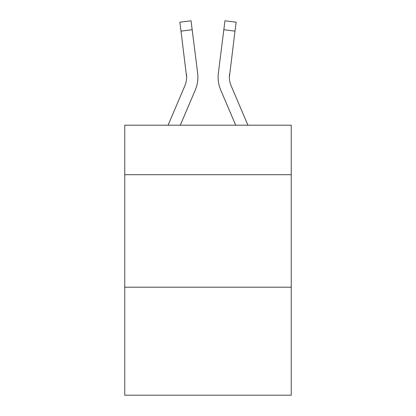 <?xml version="1.0" encoding="UTF-8"?>
<svg xmlns="http://www.w3.org/2000/svg" width="416" height="416" viewBox="0 0 416 416"><rect width="100%" height="100%" fill="white"/><g stroke="black" fill="none" stroke-linecap="round" stroke-linejoin="round"><path stroke-width="0.62" d="M291.252 174.699L291.252 125.2L124.748 125.2L124.748 174.699L291.252 174.699L291.252 395.2L124.748 395.2L124.748 174.699M291.252 287.201L124.748 287.201M195.177 90.272L180.305 125.2L195.177 90.272A33.748 33.748 -59.5 0 0 197.61 72.821L192.166 29.728L181.002 31.138L179.873 22.209L191.038 20.8L192.166 29.728M168.08 125.2L184.829 85.862A22.5 22.5 -33.8 0 0 186.623 77.095L181.002 31.138M197.834 78.686L197.876 77.033M197.439 71.469L197.61 72.821L197.439 71.469M247.92 125.2L231.171 85.862A22.5 22.5 33.8 0 1 229.377 77.09L234.998 31.138L223.834 29.728L224.962 20.8L236.127 22.209L224.962 20.8L236.127 22.209L224.962 20.8L236.127 22.209L224.962 20.8L236.127 22.209L224.962 20.8L236.127 22.209L234.998 31.138M220.823 90.272L235.695 125.2L220.823 90.272A33.748 33.748 59.5 0 1 218.39 72.821L223.834 29.728M184.829 85.862A22.5 22.5 -59.5 0 0 186.623 77.095A22.5 22.5 -59.5 0 1 184.829 85.862A22.5 22.5 -59.5 0 0 186.623 77.095A22.5 22.5 -59.5 0 1 184.829 85.862A22.5 22.5 -59.5 0 0 186.623 77.095A22.5 22.5 -59.5 0 1 184.829 85.862A22.5 22.5 -59.5 0 0 186.623 77.095A22.5 22.5 -59.5 0 1 184.829 85.862A22.5 22.5 -59.5 0 0 186.623 77.095A22.5 22.5 -59.5 0 1 184.829 85.862A22.5 22.5 -59.5 0 0 186.623 77.095A22.5 22.5 -59.5 0 1 184.829 85.862A22.5 22.5 -59.5 0 0 186.623 77.095A22.5 22.5 -59.5 0 1 184.829 85.862A22.5 22.5 -59.5 0 0 186.623 77.095A22.5 22.5 -59.5 0 1 184.829 85.862A22.5 22.5 -59.5 0 0 186.623 77.095A22.5 22.5 -59.5 0 1 184.829 85.862A22.5 22.5 -59.5 0 0 186.623 77.095A22.5 22.5 -59.5 0 1 184.829 85.862A22.5 22.5 -59.5 0 0 186.623 77.095A22.5 22.5 -59.5 0 1 184.829 85.862A22.5 22.5 -59.5 0 0 186.623 77.095A22.5 22.5 -59.5 0 1 184.829 85.862A22.5 22.5 -59.5 0 0 186.623 77.095A22.5 22.5 -59.5 0 1 184.829 85.862A22.5 22.5 -59.5 0 0 186.623 77.095A22.5 22.5 -59.5 0 1 184.829 85.862A22.5 22.5 -59.5 0 0 186.623 77.095A22.5 22.5 -59.5 0 1 184.829 85.862A22.5 22.5 -59.5 0 0 186.623 77.095A22.5 22.5 -59.5 0 1 184.829 85.862A22.5 22.5 -59.5 0 0 186.623 77.095A22.5 22.5 -59.5 0 1 184.829 85.862A22.5 22.5 -59.5 0 0 186.623 77.095A22.5 22.5 -59.5 0 1 184.829 85.862A22.5 22.5 -59.5 0 0 186.623 77.095A22.5 22.5 -59.5 0 1 184.829 85.862A22.5 22.5 -59.5 0 0 186.623 77.095A22.5 22.5 -59.5 0 1 184.829 85.862A22.5 22.5 -59.5 0 0 186.623 77.095A22.5 22.5 -59.5 0 1 184.829 85.862A22.5 22.5 -59.5 0 0 186.623 77.095A22.5 22.5 -59.5 0 1 184.829 85.862A22.5 22.5 -59.5 0 0 186.623 77.095A22.5 22.5 -59.5 0 1 184.829 85.862A22.5 22.5 -59.5 0 0 186.623 77.095A22.5 22.5 -59.5 0 1 184.829 85.862A22.5 22.5 -59.5 0 0 186.623 77.095A22.5 22.5 -59.5 0 1 184.829 85.862A22.5 22.5 -59.5 0 0 186.623 77.095A22.5 22.5 -59.5 0 1 184.829 85.862A22.5 22.5 -59.5 0 0 186.623 77.095A22.5 22.5 -59.5 0 1 184.829 85.862A22.5 22.5 -59.5 0 0 186.623 77.095A22.5 22.5 -59.5 0 1 184.829 85.862A22.5 22.5 -59.5 0 0 186.446 74.23L186.623 77.09M231.171 85.862A22.5 22.5 59.5 0 1 229.377 77.09A22.5 22.5 59.5 0 0 231.171 85.862A22.5 22.5 59.5 0 1 229.377 77.09A22.5 22.5 59.5 0 0 231.171 85.862A22.5 22.5 59.5 0 1 229.377 77.09A22.5 22.5 59.5 0 0 231.171 85.862A22.5 22.5 59.5 0 1 229.377 77.09A22.5 22.5 59.5 0 0 231.171 85.862A22.5 22.5 59.5 0 1 229.377 77.09A22.5 22.5 59.5 0 0 231.171 85.862A22.5 22.5 59.5 0 1 229.377 77.09A22.5 22.5 59.5 0 0 231.171 85.862A22.5 22.5 59.5 0 1 229.377 77.09A22.5 22.5 59.5 0 0 231.171 85.862A22.5 22.5 59.5 0 1 229.377 77.09A22.5 22.5 59.5 0 0 231.171 85.862A22.5 22.5 59.5 0 1 229.377 77.09A22.5 22.5 59.5 0 0 231.171 85.862A22.5 22.5 59.5 0 1 229.377 77.09A22.5 22.5 59.5 0 0 231.171 85.862A22.5 22.5 59.5 0 1 229.377 77.09A22.5 22.5 59.5 0 0 231.171 85.862A22.5 22.5 59.5 0 1 229.377 77.09A22.5 22.5 59.5 0 0 231.171 85.862A22.5 22.5 59.5 0 1 229.377 77.09A22.5 22.5 59.5 0 0 231.171 85.862A22.5 22.5 59.5 0 1 229.377 77.09A22.5 22.5 59.5 0 0 231.171 85.862A22.5 22.5 59.5 0 1 229.377 77.09A22.5 22.5 59.5 0 0 231.171 85.862A22.5 22.5 59.5 0 1 229.377 77.09A22.5 22.5 59.5 0 0 231.171 85.862A22.5 22.5 59.5 0 1 229.377 77.09A22.5 22.5 59.5 0 0 231.171 85.862A22.5 22.5 59.5 0 1 229.377 77.09A22.5 22.5 59.5 0 0 231.171 85.862A22.5 22.5 59.5 0 1 229.377 77.09A22.5 22.5 59.5 0 0 231.171 85.862A22.5 22.5 59.5 0 1 229.377 77.09A22.5 22.5 59.5 0 0 231.171 85.862A22.5 22.5 59.5 0 1 229.377 77.09A22.5 22.5 59.5 0 0 231.171 85.862A22.5 22.5 59.5 0 1 229.377 77.09A22.5 22.5 59.5 0 0 231.171 85.862A22.5 22.5 59.5 0 1 229.377 77.09A22.5 22.5 59.5 0 0 231.171 85.862A22.5 22.5 59.5 0 1 229.377 77.09A22.5 22.5 59.5 0 0 231.171 85.862A22.5 22.5 59.5 0 1 229.377 77.09A22.5 22.5 59.5 0 0 231.171 85.862A22.5 22.5 59.5 0 1 229.377 77.09A22.5 22.5 59.5 0 0 231.171 85.862A22.5 22.5 59.5 0 1 229.377 77.09A22.5 22.5 59.5 0 0 231.171 85.862A22.5 22.5 59.5 0 1 229.377 77.09L229.554 74.23A22.5 22.5 59.5 0 0 231.171 85.862A22.5 22.5 59.5 0 1 229.377 77.09L229.554 74.23M218.166 78.697L218.124 77.033M236.127 22.209L224.962 20.8M179.873 22.209L191.038 20.8"/></g></svg>
